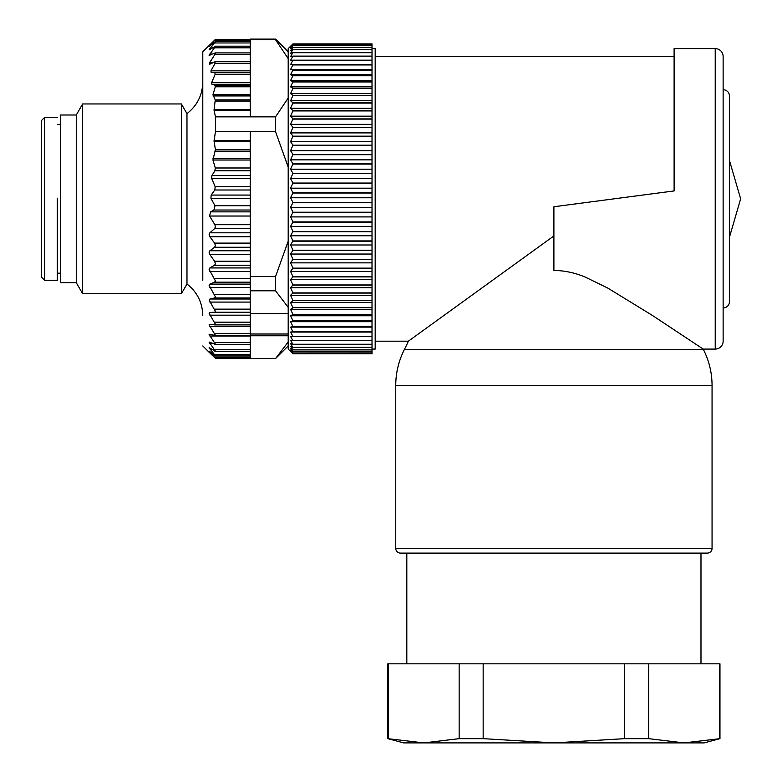 <?xml version="1.0" encoding="UTF-8"?>
<svg xmlns="http://www.w3.org/2000/svg" width="782" height="782" viewBox="0 0 782 782"><rect width="100%" height="100%" fill="white"/><g stroke="black" fill="none" stroke-linecap="round" stroke-linejoin="round"><path stroke-width="1.17" d="M375.184 56.499L674.104 56.499M375.184 341.177L408.38 341.177A158.16 158.16 0 0 1 404.47 349.349C398.703 360.697 395.79 372.731 395.741 385.467L712.06 385.467C712.011 372.731 709.098 360.697 703.331 349.349A158.16 158.16 0 0 1 703.194 349.085L715.227 349.085A7.908 7.908 0 0 0 723.135 341.177L723.135 56.499A7.908 7.908 0 0 0 715.227 48.592L715.227 349.085M553.9 235.92L408.38 341.177M372.017 48.592L375.184 48.592L375.184 349.085L372.017 349.085M715.227 48.592L674.104 48.592L674.104 190.935L553.9 206.751L553.9 270.406C564.692 270.601 575.161 272.83 585.317 277.111L607.77 288.069L652.198 315.302L703.194 349.085M683.634 336.113L657.77 318.958M372.017 43.89L292.947 43.89L372.017 43.89L372.017 44.427L292.947 44.427L372.017 44.447L372.017 45.571L292.947 45.61L372.017 45.571M292.947 45.61L290.572 48.728L292.947 47.321L290.572 50.752L292.947 49.667L290.572 53.362L292.947 52.599L290.572 56.548L292.947 56.118L290.572 60.292L292.947 60.194L290.572 64.583L292.947 64.818L290.572 69.412L292.947 69.969L290.572 74.74L292.947 75.639L290.572 80.566L292.947 81.778L290.572 86.851L292.947 88.395L290.572 93.586L292.947 95.433L290.572 100.731L292.947 102.892L290.572 108.268L292.947 110.721L290.572 116.166L292.947 118.903L290.572 124.377L292.947 127.398L290.572 132.891L292.947 136.176L290.572 141.669L292.947 145.208L290.572 150.662L292.947 154.445L290.572 159.851L292.947 163.849L290.572 169.195L292.947 173.399L290.572 178.658L292.947 183.056L290.572 188.188L292.947 192.763L290.572 197.778L292.947 202.499L290.572 207.357L292.947 212.225L290.572 216.907L292.947 221.893L290.572 226.389L292.947 231.472L290.572 235.763L292.947 240.924L290.572 244.991L292.947 250.201L290.572 254.033L292.947 259.282L290.572 262.86L292.947 268.128L290.572 271.432L292.947 276.701L290.572 279.712L292.947 284.961L290.572 287.688L292.947 292.879L290.572 295.303L292.947 300.62L290.572 302.536L292.947 307.756L290.572 309.359L292.947 314.462L290.572 315.752L292.947 320.718L290.572 321.685L292.947 326.495L290.572 327.13L292.947 331.754L290.572 332.067L292.947 336.504L290.572 336.475L292.947 340.698L290.572 340.346L292.947 344.344L290.572 343.66L292.947 347.413L290.572 346.397L292.947 349.886L290.572 348.557L292.947 351.734L290.572 350.121L292.947 353.053L290.572 351.089L292.947 353.718L290.572 351.46L292.947 353.787L372.017 353.787L372.017 45.61M395.741 548.368L712.06 548.368A4.741 4.741 0 0 1 707.319 553.109L400.492 553.109A4.741 4.741 0 0 1 395.741 548.368L395.741 385.467M712.06 548.368L712.06 385.467M292.947 45.571L290.572 47.291L292.947 43.89L288.196 48.592L288.196 349.085L290.572 351.46M372.017 47.321L292.947 47.321M292.947 47.37L372.017 47.37M372.017 49.667L292.947 49.667M292.947 49.735L372.017 49.735M372.017 52.599L292.947 52.599M292.947 52.687L372.017 52.687M372.017 56.118L292.947 56.118M292.947 56.216L372.017 56.216M372.017 60.194L292.947 60.194M292.947 60.302L372.017 60.302M372.017 64.583L290.572 64.583M372.017 64.818L292.947 64.818M292.947 64.945L372.017 64.945M372.017 69.412L290.572 69.412M372.017 69.969L292.947 69.969M292.947 70.106L372.017 70.106M372.017 74.74L290.572 74.74M372.017 75.639L292.947 75.639M292.947 75.786L372.017 75.786M372.017 80.566L290.572 80.566M372.017 81.778L292.947 81.778M292.947 81.944L372.017 81.944M372.017 86.851L290.572 86.851M372.017 88.395L292.947 88.395M292.947 88.561L372.017 88.561M372.017 93.586L290.572 93.586M372.017 95.433L292.947 95.433M292.947 95.619L372.017 95.619M372.017 100.731L290.572 100.731M372.017 102.892L292.947 102.892M292.947 103.087L372.017 103.087M372.017 108.268L290.572 108.268M372.017 110.721L292.947 110.721M292.947 110.927L372.017 110.927M372.017 116.166L290.572 116.166M372.017 118.903L292.947 118.903M292.947 119.118L372.017 119.118M372.017 124.377L290.572 124.377M372.017 127.398L292.947 127.398M292.947 127.622L372.017 127.622M372.017 132.891L290.572 132.891M372.017 136.176L292.947 136.176M292.947 136.4L372.017 136.4M372.017 141.669L290.572 141.669M372.017 145.208L292.947 145.208M292.947 145.432L372.017 145.432M372.017 150.662L290.572 150.662M372.017 154.445L292.947 154.445M292.947 154.68L372.017 154.68M372.017 159.851L290.572 159.851M372.017 163.849L292.947 163.849M292.947 164.093L372.017 164.093M372.017 169.195L290.572 169.195M372.017 173.399L292.947 173.399M292.947 173.643L372.017 173.643M372.017 178.658L290.572 178.658M372.017 183.056L292.947 183.056M292.947 183.301L372.017 183.301M372.017 188.188L290.572 188.188M372.017 192.763L292.947 192.763M292.947 193.017L372.017 193.017M372.017 197.778L290.572 197.778M372.017 202.499L292.947 202.499M292.947 202.753L372.017 202.753M372.017 207.357L290.572 207.357M372.017 212.225L292.947 212.225M292.947 212.469L372.017 212.469M372.017 216.907L290.572 216.907M372.017 221.893L292.947 221.893M292.947 222.137L372.017 222.137M372.017 226.389L290.572 226.389M372.017 231.472L292.947 231.472M292.947 231.716L372.017 231.716M372.017 235.763L290.572 235.763M372.017 240.924L292.947 240.924M292.947 241.159L372.017 241.159M372.017 244.991L290.572 244.991M372.017 250.201L292.947 250.201M292.947 250.435L372.017 250.435M372.017 254.033L290.572 254.033M372.017 259.282L292.947 259.282M292.947 259.516L372.017 259.516M372.017 262.86L290.572 262.86M372.017 268.128L292.947 268.128M292.947 268.353L372.017 268.353M372.017 271.432L290.572 271.432M372.017 276.701L292.947 276.701M292.947 276.906L372.017 276.906M372.017 279.712L290.572 279.712M372.017 284.961L292.947 284.961M292.947 285.166L372.017 285.166M372.017 287.688L290.572 287.688M372.017 292.879L292.947 292.879M292.947 293.074L372.017 293.074M372.017 295.303L290.572 295.303M372.017 300.435L292.947 300.435M292.947 300.62L372.017 300.62M372.017 302.536L290.572 302.536M372.017 307.58L292.947 307.58M292.947 307.756L372.017 307.756M372.017 309.359L290.572 309.359M372.017 314.305L292.947 314.305M292.947 314.462L372.017 314.462M372.017 315.752L290.572 315.752M372.017 320.561L292.947 320.561M292.947 320.718L372.017 320.718M372.017 321.685L290.572 321.685M372.017 326.348L292.947 326.348M292.947 326.495L372.017 326.495M372.017 327.13L290.572 327.13M372.017 331.627L292.947 331.627M292.947 331.754L372.017 331.754M372.017 332.067L290.572 332.067M372.017 336.387L292.947 336.387M292.947 336.504L372.017 336.504M372.017 340.6L292.947 340.6M292.947 340.698L372.017 340.698M372.017 344.256L292.947 344.256M292.947 344.344L372.017 344.344M372.017 347.335L292.947 347.335M292.947 347.413L372.017 347.413M372.017 349.837L292.947 349.837M292.947 349.886L372.017 349.886M372.017 351.734L292.947 351.734L372.017 351.773M372.017 353.024L292.947 353.024M292.947 353.053L372.017 353.053M372.017 353.718L292.947 353.718L372.017 353.728M406.816 663.82L406.816 553.109L700.985 553.109L700.985 663.82M723.135 307.971A6.324 6.324 0 0 0 729.459 301.637L729.459 96.039A6.324 6.324 0 0 0 723.135 89.715M387.833 738.658L423.785 742.9L403.649 742.9L387.833 738.658L387.833 663.82L719.968 663.82L719.968 738.658L684.025 742.9L704.152 742.9L719.968 738.658M648.659 663.82L648.659 738.658L684.025 742.9L553.9 742.9L624.632 738.658L624.632 663.82M719.391 663.82L719.391 738.658M388.419 663.82L388.419 738.658M483.168 663.82L483.168 738.658L553.9 742.9L423.785 742.9L459.151 738.658L459.151 663.82M483.168 738.658L459.151 738.658M648.659 738.658L624.632 738.658M57.291 198.198L57.291 280.288L44.633 280.288L44.633 117.388L41.475 120.555L41.475 277.131L44.633 280.288M250.24 313.582L288.196 313.582M250.24 334.002L288.196 334.002M250.24 358.303L215.441 358.303L209.879 352.995L215.441 358.254L209.117 351.098L215.441 355.869L209.117 347.716L215.441 351.167L209.117 342.135L215.441 344.236L209.117 334.461L215.441 335.361L209.117 324.784L209.879 324.237L214.591 324.882L215.441 324.325L209.117 313.259L209.879 312.458L214.591 312.243L215.441 311.441L209.117 300.053L209.879 299.017L214.591 297.952L215.441 296.906L209.117 285.362L209.879 284.101L214.591 282.194L215.441 280.933L209.117 269.399L209.879 267.933L214.591 265.225L215.441 263.759L214.591 261.237L250.24 261.237L250.24 290.787L275.547 290.787L288.196 307.346M250.24 290.787L250.24 299.017L209.879 299.017M214.923 324.882L250.24 324.892L250.24 299.017M214.591 333.386L250.24 333.386L250.24 324.784M250.24 333.386L250.24 335.361M214.991 335.722L250.24 335.722L250.24 344.422M215.167 344.598L250.24 344.598L250.24 351.05M215.304 351.372L250.24 351.372L250.24 355.869M215.392 355.957L250.24 355.957L250.24 358.557L275.547 358.557L250.24 358.557M250.24 335.761L288.196 335.761M275.547 290.787L275.547 276.574L288.196 241.159M250.24 276.574L275.547 276.574M214.591 324.882L215.441 324.325M209.117 324.784L209.879 324.237M214.591 335.654L215.441 335.361M209.117 334.461L209.879 334.158M214.591 344.422L215.441 344.236M209.117 342.135L209.879 342.105M214.591 351.05L215.441 351.167M209.117 347.716L209.879 347.941M214.591 355.448L215.441 355.869M209.117 351.098L209.879 351.587M215.441 358.273L250.24 358.273M288.196 341.998L275.547 358.557M215.441 116.85L250.24 116.85L250.24 110.135L214.043 110.135L215.441 116.85L215.441 131.689L275.547 131.689L288.196 167.104M214.591 261.237L209.879 254.57L209.117 252.4L209.879 250.758L214.591 247.268L215.441 245.616L214.591 243.104L209.879 236.77L209.117 234.62L209.879 232.811L214.591 228.608L215.441 226.8L214.864 224.698L250.24 224.698L250.24 216.028L209.586 216.028L214.864 224.698M250.24 131.689L250.24 141.083L214.033 141.083L215.402 149.538L212.948 160.017L215.304 167.983L214.874 170.779L211.942 175.569L211.629 178.355L215.177 186.742L214.786 189.997L211.16 195.07L210.935 198.315L215.001 205.725L213.936 210.006L210.554 211.873L209.586 216.028M214.033 141.083L215.441 131.689M214.043 110.135L215.265 99.861L250.24 99.861L250.24 101.054L215.402 101.054M215.441 53.117L214.591 53.098L215.441 53.117L214.864 54.486L209.586 62.775L209.517 64.339L215.001 61.749L215.001 63.43L210.935 70.839L211.16 72.521L214.786 72.54L215.177 74.231L211.629 82.618L211.942 84.251L214.874 85.15L215.304 86.792L212.948 94.759L215.265 99.861M214.591 53.098L209.117 55.405L215.441 46.275L209.117 49.872L215.441 41.671L209.117 46.529L215.441 39.374L202.792 51.749L202.792 280.288M209.879 55.434L209.117 55.405M215.441 46.275L214.591 46.509M209.879 49.637L209.117 49.872M215.441 41.671L214.591 42.16M209.879 46.04L209.117 46.529M209.879 352.995L209.117 352.252L209.879 352.995M202.792 117.388L202.792 68.816M250.24 116.85L275.547 116.85L275.547 131.689M250.24 141.083L250.24 216.028M250.24 261.237L250.24 224.698M288.196 98.004L275.547 116.85M250.24 101.054L250.24 110.135M250.24 99.861L250.24 86.792L215.304 86.792M214.874 85.15L250.24 85.15L250.24 86.792M250.24 85.15L250.24 74.231L215.177 74.231M214.786 72.54L250.24 72.521L250.24 74.231M211.16 72.521L250.24 72.521L250.24 63.43L215.001 63.43M215.001 61.749L250.24 61.749L250.24 63.43M250.24 61.749L250.24 53.098M250.24 46.275L250.24 52.912L215.167 52.912M250.24 41.671L250.24 46.187L215.304 46.187M288.196 58.591L275.547 39.745L250.24 39.745L250.24 41.651L215.392 41.651M250.24 39.745L250.24 39.1L275.547 39.1L275.547 39.745M202.792 315.664C202.489 302.634 197.211 292.087 186.976 284.032L186.976 113.644C197.211 105.59 202.489 95.042 202.792 82.012M186.976 284.032L181.375 293.729L181.375 103.947L186.976 113.644M76.265 115.013L76.265 282.664L60.449 282.664L60.449 115.013L76.265 115.013L82.657 103.947L82.657 293.729L181.375 293.729M404.47 349.349L703.331 349.349M214.591 294.511L250.24 294.511M250.24 287.463L209.879 287.463M214.591 297.952L250.24 297.952M209.879 302.077L250.24 302.077M214.591 309.154L250.24 309.154M214.591 312.243L250.24 312.243M250.24 312.458L209.879 312.458M209.879 315.175L250.24 315.175M214.591 322.174L250.24 322.174M209.879 326.553L250.24 326.553M209.879 336.065L250.24 336.065M250.24 342.624L214.591 342.624M209.879 343.562L212.812 343.562M250.24 349.75L214.591 349.75M209.879 348.928L211.345 348.928M250.24 354.657L214.591 354.657M209.879 352.086L210.475 352.086M250.24 357.266L214.591 357.266M214.591 278.46L250.24 278.46M214.591 282.194L250.24 282.194M250.24 284.101L209.879 284.101M250.24 267.933L209.879 267.933M250.24 265.225L214.591 265.225M209.879 271.55L250.24 271.55M250.24 254.57L209.879 254.57M209.879 250.758L250.24 250.758M250.24 247.268L214.591 247.268M214.591 243.104L250.24 243.104M250.24 236.77L209.879 236.77M209.879 232.811L250.24 232.811M250.24 228.608L214.591 228.608M210.554 211.873L250.24 211.873M250.24 210.006L213.936 210.006M215.001 205.725L250.24 205.725M250.24 198.315L210.935 198.315M211.16 195.07L250.24 195.07M250.24 189.997L214.786 189.997M215.177 186.742L250.24 186.742M250.24 178.355L211.629 178.355M211.942 175.569L250.24 175.569M250.24 170.779L214.874 170.779M215.304 167.983L250.24 167.983M250.24 160.017L212.948 160.017M212.997 158.433L250.24 158.433M250.24 151.121L215.265 151.121M215.402 149.538L250.24 149.538M250.24 140.379L214.043 140.379M250.24 109.519L214.033 109.519M250.24 95.951L212.997 95.951M212.948 94.759L250.24 94.759M250.24 84.251L211.942 84.251M211.629 82.618L250.24 82.618M210.935 70.839L250.24 70.839M209.586 62.775L212.724 62.775M214.864 54.486L250.24 54.486M209.879 53.987L212.772 53.987M214.591 47.81L250.24 47.81M209.879 48.66L211.326 48.66M214.591 42.951L250.24 42.951M209.879 45.552L210.456 45.552M214.591 40.381L250.24 40.381M729.459 160.505L740.525 198.413M729.459 237.181L740.525 199.263M60.449 124.504L57.291 124.504M60.449 273.172L57.291 273.172M57.291 117.388L44.633 117.388M214.776 324.892L250.24 324.892M202.792 345.927L209.126 352.262M288.196 345.927L275.547 358.576M215.441 39.374L250.24 39.374M288.196 51.749L275.547 39.1M82.657 103.947L181.375 103.947M76.265 282.664L82.657 293.729"/></g></svg>
